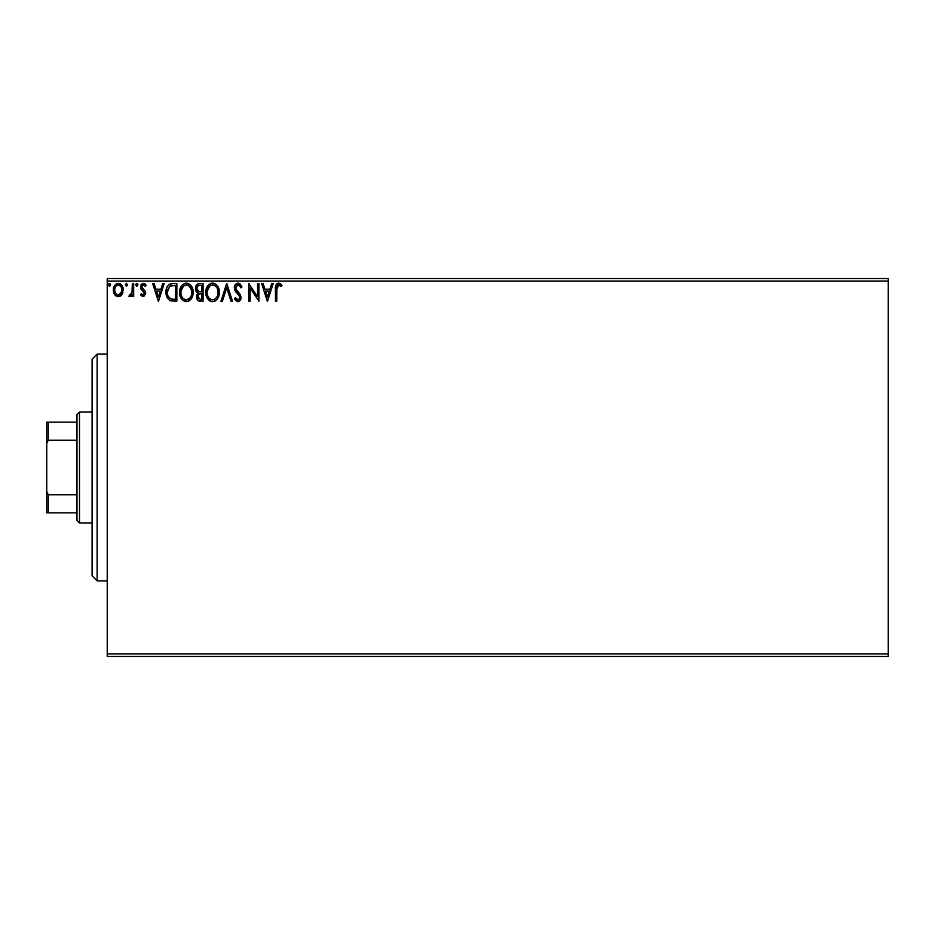 <?xml version="1.0" encoding="UTF-8"?>
<svg xmlns="http://www.w3.org/2000/svg" width="935" height="935" viewBox="0 0 935 935"><rect width="100%" height="100%" fill="white"/><g stroke="black" fill="none" stroke-linecap="round" stroke-linejoin="round"><path stroke-width="1.4" d="M107.221 656.463L888.25 656.463L107.221 656.463L107.221 281.061L888.25 281.061L888.25 653.939L107.221 653.939L107.221 656.463M121.947 294.56L123.198 288.845L120.475 283.971L118.289 283.352L116.104 283.971L113.614 287.711L114.047 293.52L117.202 296.547L119.388 296.547L121.258 295.413L123.268 289.99C123.303 286.332 121.643 284.123 118.289 283.352C114.947 284.123 113.287 286.332 113.322 289.99L114.643 294.572L118.289 296.699L121.947 294.56M132.314 283.574L133.67 283.574L132.314 283.574L132.01 292.772L128.925 296.255L130.76 296.488L132.314 294.572L132.314 296.465L133.67 296.465L133.67 283.574L133.67 296.465L133.67 283.574L132.314 283.574L132.104 292.339L128.925 296.255L129.953 296.699L132.314 294.572L132.314 296.465L133.67 296.465L132.314 296.465M145.626 292.795L145.217 291.323L145.65 293.31L143.067 296.699L140.46 294.864L143.663 296.617L145.65 293.613L145.217 291.323L141.816 287.01L142.763 285.128L144.048 285.058L145.334 286.297L146.105 285.093L143.745 283.387L141.15 284.602L140.694 288.599L143.838 292.012L144.282 293.672L143.289 295.074L141.255 293.754L140.46 294.864L142.868 296.675M172.765 283.574L169.375 284.31L167.12 286.905L166.079 290.621L166.395 295.577L167.377 298.078L169.714 300.439L176.855 301.21L176.855 283.574L172.765 283.574C168.055 284.217 165.799 287.08 166.009 292.176C165.799 295.787 167.131 298.592 169.995 300.579L176.855 301.21L176.855 283.574L176.855 301.21L174.19 301.21M199.564 283.574L203.082 283.574L198.22 283.796L195.964 285.935L195.707 290.505L198.185 293.099L196.911 294.77L196.584 297.692L198.138 300.626L203.082 301.21L203.082 283.574L203.082 301.21L203.082 283.574L199.564 283.574C196.806 284.006 195.415 285.678 195.403 288.588L198.185 293.099L196.525 296.851C196.549 299.621 197.904 301.082 200.593 301.21L199.856 301.187M222.425 301.21L220.952 301.21L226.597 283.574L220.952 301.21L222.425 301.21L226.714 287.84L231.003 301.21L232.476 301.21L226.831 283.574L232.476 301.21L226.831 283.574L220.952 301.21L222.425 301.21L226.714 287.84L231.003 301.21L232.476 301.21L231.003 301.21M257.581 283.574L257.581 296.699L248.757 283.574L248.757 301.21L250.112 301.21L250.112 288.062L258.937 301.21L258.937 283.574L257.581 283.574L258.937 283.574L257.581 283.574L257.581 296.699L248.757 283.574L248.757 301.21L250.112 301.21L250.112 288.062L258.937 301.21L258.937 283.574L258.644 301.21M276.795 289.488L277.496 285.537L279.144 285L281.306 286.519L281.996 285.163L278.922 283.141L276.012 284.848L275.439 301.21L276.795 301.21L276.795 289.488L278.677 284.941L281.306 286.519L281.996 285.163L278.665 283.13C275.977 284.041 274.902 286.11 275.439 289.301L275.439 301.21L276.795 301.21L276.865 287.442M271.699 283.574L273.184 283.574L267.527 301.21L273.184 283.574L271.699 283.574L269.888 289.231L264.932 289.231L263.121 283.574L261.648 283.574L267.305 301.21L273.184 283.574L271.699 283.574L269.888 289.231L264.932 289.231L263.121 283.574L261.648 283.574L267.305 301.21L261.648 283.574L263.121 283.574M241.978 286.987L240.879 287.875L241.978 286.987L238.016 283.13L235.234 284.743L234.299 287.477L234.79 290.306L239.068 295.6L239.711 297.622L239.278 299.13L237.934 299.854L235.573 297.599L234.51 298.686L235.445 300.205L238.331 301.631L240.891 298.978L240.377 294.864L235.678 288.377L236.029 286.297L237.583 285L239.115 285.257L240.879 287.875L241.978 286.987L240.038 283.889L238.016 283.13L239.044 283.305M219.363 292.316L217.726 286.297L215.553 284.018L212.561 283.13L209.569 284.041L207.418 286.344L205.793 292.41L207.43 298.499L209.639 300.79L212.666 301.666L215.249 300.965L217.341 299.06L219.363 292.328C219.433 287.302 217.165 284.24 212.561 283.13C207.967 284.275 205.712 287.372 205.793 292.41C205.712 297.494 208.002 300.579 212.666 301.666C217.236 300.462 219.468 297.353 219.363 292.316M193.136 292.316L192.236 287.688L190.53 285.046L187.9 283.352L184.768 283.352L182.138 285.081L179.941 289.254L179.941 295.577L183.4 300.79L188.005 301.421L191.558 298.394L193.136 292.316C193.206 287.302 190.927 284.24 186.334 283.13C181.741 284.275 179.485 287.372 179.567 292.41C179.485 297.494 181.776 300.579 186.439 301.666C191.009 300.462 193.241 297.353 193.136 292.316M162.713 283.574L164.198 283.574L158.541 301.21L164.198 283.574L162.713 283.574L160.902 289.231L155.958 289.231L154.146 283.574L152.662 283.574L158.319 301.21L164.198 283.574L162.713 283.574L160.902 289.231L155.958 289.231L154.146 283.574L152.662 283.574L158.319 301.21L152.662 283.574L154.146 283.574M137.316 283.492L137.971 284.824L136.837 283.352L135.704 284.824L136.837 283.352L137.971 284.824L137.679 283.854L136.58 283.387L135.774 284.31L136.58 286.262L137.971 284.824L136.837 286.297L137.971 284.824L136.837 286.297L135.704 284.824L137.094 286.262M127.569 284.824L126.435 283.352L125.302 284.824L126.435 286.297L127.569 284.824L126.435 286.297L127.569 284.824L126.435 283.352L125.302 284.824L126.435 286.297L125.302 284.824L126.435 283.352L127.569 284.824M108.343 284.824L109.477 283.352L108.343 284.824L109.477 283.352L110.611 284.824L110.33 283.854L109.22 283.387L108.413 284.31L109.22 286.262L110.611 284.824L109.477 286.297L110.611 284.824L109.477 286.297L108.343 284.824L109.734 286.262M888.25 278.536L107.221 278.536L107.221 653.939L888.25 653.939L888.25 656.463L888.25 281.061L107.221 281.061L107.221 278.536L888.25 278.536L888.25 281.061L888.25 278.536M276.795 301.21L275.439 301.21M275.463 288.132L275.439 288.716M276.328 284.322L277.251 283.48M277.263 283.469L278.174 283.165M279.659 283.305L280.757 283.924M281.657 284.789L280.897 286.157M281.306 286.519L278.338 284.976M267.422 296.968L265.517 291.042L269.315 291.042L267.422 296.968L265.517 291.042L269.315 291.042L267.422 296.968M250.112 301.21L248.757 301.21L249.061 283.574M238.635 285.023L240.424 286.905M236.029 286.309L235.643 287.922L237.841 284.953M237.712 291.813L235.643 287.922L236.321 290.049M234.51 298.686L235.573 297.599L234.51 298.686L237.922 301.666L241.066 297.552L240.377 294.864L238.331 292.468M241.031 298.265L240.891 298.966M240.891 299.001L240.318 300.287M239.056 301.409L238.367 301.631M237.619 301.654L236.765 301.397M237.116 299.632L235.784 297.973M235.994 298.347L236.485 299.06M239.617 298.417L238.331 299.819M239.278 299.13L239.582 298.534M239.5 296.418L239.664 297.014M237.478 293.847L238.799 295.226M238.694 295.121L234.299 287.477M236.111 292.375L235.608 291.72L236.111 292.375M234.79 290.294L234.521 289.534M234.51 289.499L234.358 288.81M238.016 283.13C235.55 283.667 234.311 285.257 234.288 287.898C234.311 285.257 235.55 283.667 238.016 283.13M219.269 293.917L219.152 294.7M218.989 295.448L218.79 296.161M218.58 296.757L218.229 297.587M218.217 297.599L217.785 298.394M217.352 299.048L216.85 299.667M211.848 301.608L211.1 301.456M210.071 301.047L205.817 293.204M206.822 287.431L206.483 288.249M207.43 286.32L208.365 285.093M210.41 283.574L211.742 283.188M213.367 283.188L214.127 283.352M215.728 284.123L216.78 285.07M218.474 287.711L218.79 288.529M219.176 290.049L219.269 290.668M214.232 301.421L214.816 301.187M217.528 295.518L217.82 294.361M213.344 299.784L212.607 299.854C208.902 298.931 207.091 296.442 207.161 292.41L207.231 293.683L207.161 292.41C207.067 288.342 208.891 285.853 212.607 284.941C216.277 285.853 218.077 288.319 218.007 292.328L217.937 291.054L218.007 292.328C218.089 296.372 216.289 298.884 212.607 299.854L212.923 299.843M208.037 296.547L208.669 297.61M207.441 294.899L207.231 293.683M208.084 296.64L207.453 294.934M208.984 298.008L209.697 298.721L208.984 298.008M211.976 299.808L210.515 299.293M210.749 285.362L211.345 285.128M207.231 291.124L209.744 286.005M208.797 286.975L207.956 288.389M217.236 288.447L217.937 291.065M214.992 285.666L216.721 287.501M213.238 284.976L213.858 285.117M217.995 292.971L217.937 293.602M199.739 301.163L198.559 300.871M197.752 300.299L197.075 299.329M196.759 298.522L196.584 297.704M197.542 292.772L196.093 291.334M196.163 285.561L196.736 284.778M197.811 283.959L198.664 283.667M195.555 289.99L195.812 290.75M197.028 290.025L196.759 288.588C196.876 286.426 198.021 285.362 200.183 285.385L201.726 285.385L201.726 291.942L198.886 291.732L201.048 291.942L198.886 291.732L196.771 288.202L196.829 289.359M198.477 298.732L198.138 295.402L199.19 294.093L201.037 293.754L199.985 293.835M198.01 295.787L197.881 296.816C197.951 294.759 199.003 293.742 201.037 293.754L201.726 293.754L201.726 299.41L200.324 299.41L197.881 296.816L198.43 298.674M199.05 294.174L198.138 295.402M198.407 291.545L197.051 290.072M196.829 287.816L198.126 285.783M201.037 293.754L201.726 293.754L201.726 299.41L200.324 299.41M193.042 293.882L192.937 294.677M192.762 295.472L192.563 296.161M192.353 296.769L191.558 298.394L192.353 296.769M191.114 299.06L190.611 299.667M189.022 300.965L188.017 301.421M185.621 301.608L184.873 301.456M182.173 299.749L181.215 298.522M181.18 298.464L180.455 297.085M180.315 296.734L179.952 295.589M179.59 293.204L179.59 291.603M180.595 287.431L180.256 288.249M181.203 286.32L182.138 285.093M184.183 283.574L185.539 283.176M189.489 284.123L190.541 285.058M192.236 287.676L192.563 288.529M192.949 290.049L193.042 290.738M191.009 288.447L188.227 285.35L189.711 286.484M191.301 295.518L191.78 292.328C191.862 296.372 190.062 298.884 186.381 299.854L185.738 299.808L186.381 299.854C182.676 298.931 180.864 296.442 180.923 292.41C180.841 288.342 182.652 285.853 186.381 284.941C190.039 285.853 191.85 288.319 191.78 292.328L191.593 294.361M190.097 297.821L186.696 299.843M181.811 296.547L182.442 297.61M180.923 292.41L180.993 291.124L180.923 292.41M181.215 294.899L180.993 293.683M181.857 296.64L181.226 294.934M182.757 298.008L183.47 298.721L182.757 298.008M185.738 299.808L184.288 299.293M184.522 285.362L185.118 285.128M180.993 291.124L183.517 286.005M182.57 286.975L181.729 288.389M191.78 292.328L191.71 291.054L191.78 292.328M187.012 284.976L187.631 285.117M188.227 299.399L189.805 298.171M172.063 301.105L171.07 300.941M166.851 296.979L166.395 295.6M166.383 295.542L166.196 294.654M166.103 293.929L166.021 292.784M166.021 291.381L166.079 290.633M169.726 284.135L171.163 283.702M171.21 283.691L171.97 283.609M168.51 296.956L170.708 298.908C168.3 297.388 167.19 295.144 167.365 292.176L169.621 286.309L175.499 285.385L175.499 299.41L170.708 298.908L168.055 296.068M173.618 299.387L172.636 299.317M167.505 290.329L167.645 289.593M158.436 296.968L156.531 291.042L160.329 291.042L158.436 296.968L156.531 291.042L160.329 291.042L158.436 296.968M141.255 293.754L140.46 294.864L141.255 293.754L142.985 295.109L141.255 293.754M142.704 295.074L143.289 295.074M144.224 293.964L142.985 295.109L144.294 293.38L143.698 291.825M144.282 293.076L142.611 290.878L144.107 292.48M144.294 293.38L143.978 292.211M140.904 289.067L140.46 287.08L140.904 289.067L142.611 290.878M143.312 283.352L146.105 285.093L143.312 283.352L140.46 287.068M140.834 285.175L141.617 284.041M145.591 284.404L144.937 283.854M141.898 286.355L143.464 284.941L145.334 286.297L146.105 285.093L145.334 286.297L144.983 285.806M142.774 285.128L141.839 286.648M143.172 289.266L141.816 287.01L142.272 288.436M145.217 291.323L143.581 289.57M144.048 289.944L144.644 290.516M132.127 294.946L130.982 296.36M128.925 296.255L129.953 296.699L128.925 296.255L129.568 294.876L131.543 294.046M129.568 294.876L130.175 295.109L129.568 294.876M131.882 293.216L132.104 292.339L131.882 293.216M132.232 291.229L132.291 290.13L132.232 291.229M121.27 295.413L120.393 296.115M116.209 296.115L115.332 295.425M114.035 293.485L113.649 292.468M113.638 292.421L113.392 291.217M113.345 290.598L113.334 289.406M113.392 288.857L113.486 288.272M114.035 286.531L114.537 285.607M120.229 283.819L118.009 283.363M120.907 284.275L121.515 284.871M121.936 285.432L122.485 286.379M122.964 292.363L122.555 293.496M114.537 285.619L113.988 286.624M113.626 292.386L114.047 293.52M118.301 284.941L117.436 285.07L118.301 284.941C120.767 285.572 121.971 287.255 121.912 289.979C121.971 292.713 120.767 294.431 118.301 295.109L118.301 295.109C115.823 294.42 114.619 292.713 114.678 289.979L114.876 288.272L114.678 289.979C114.619 287.244 115.823 285.572 118.301 284.941L120.837 286.332M121.071 286.694L121.866 289.125M121.866 290.843L121.059 293.286L119.154 294.969M117.868 295.074L116.045 293.987L114.724 290.843M117.109 285.198L115.519 286.694L117.448 285.058M119.002 295.016L121.819 291.171M110.611 284.824L109.348 283.363M217.317 296.079L216.745 297.225M215.003 299.071L213.87 299.656M200.183 285.385L201.726 285.385L201.726 291.942L201.048 291.942M190.483 287.501L191.71 291.065M191.091 296.079L190.506 297.225M174.039 285.385L175.499 285.385L175.499 299.41L174.611 299.41M167.692 294.993L167.517 294.163M170.626 285.759L171.292 285.584M114.678 289.979L114.724 289.125M114.876 288.272L115.519 286.694M119.142 285.058L119.914 285.432M121.714 291.697L121.059 293.286M117.448 294.969L116.676 294.572M97.135 580.88L92.097 575.831L92.097 359.169L97.135 354.12L107.221 354.12L97.135 354.12L97.135 580.88L107.221 580.88L97.135 580.88L97.135 354.12L92.097 359.169L92.097 575.831L97.135 580.88M76.986 494.755L76.986 520.409L79.498 522.934L79.498 412.066L76.986 414.591L76.986 494.755L76.986 414.591L79.498 412.066L79.498 522.934L92.097 522.934L79.498 522.934L76.986 520.409L76.986 494.755L48.258 494.755L46.75 491.681L46.75 443.319L48.258 440.245L76.986 440.245L48.258 440.245L48.258 422.152L46.75 422.152L46.75 443.319L46.75 422.152L48.258 422.152L48.258 440.245L46.75 443.319L46.75 512.847L76.986 512.847L48.258 512.847L48.258 494.755L48.258 512.847L46.75 512.847L46.75 491.681L48.258 494.755L76.986 494.755M92.097 412.066L79.498 412.066L92.097 412.066M76.986 422.152L48.258 422.152L76.986 422.152"/></g></svg>
